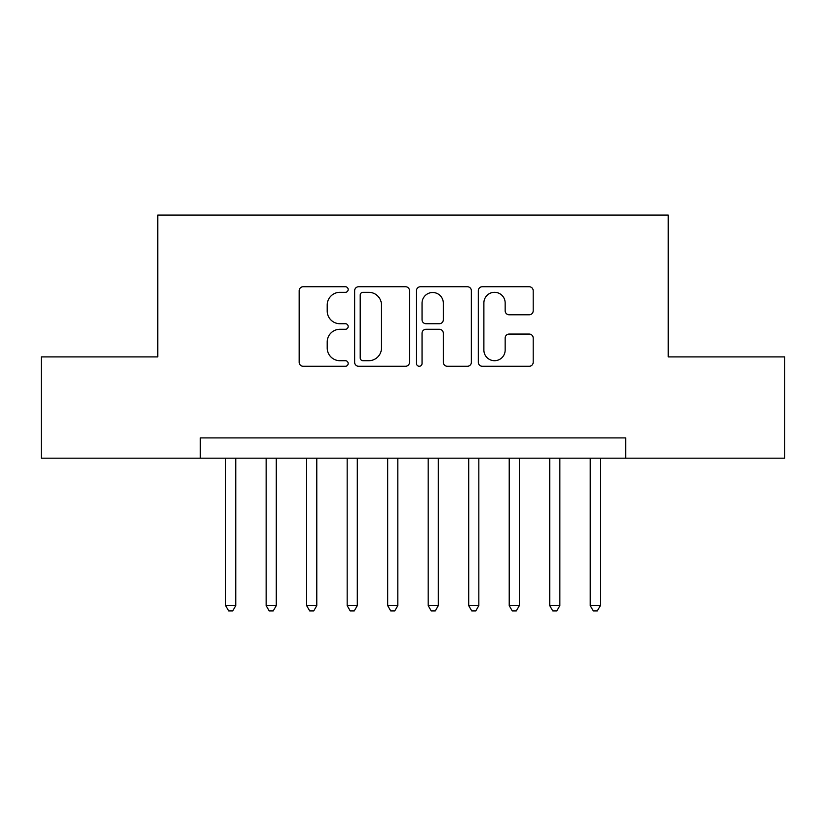 <?xml version="1.0" encoding="UTF-8"?>
<svg xmlns="http://www.w3.org/2000/svg" width="826" height="826" viewBox="0 0 826 826"><rect width="100%" height="100%" fill="white"/><g stroke="black" fill="none" stroke-linecap="round" stroke-linejoin="round"><path stroke-width="1.24" d="M348.18 289.523A2.788 2.788 0 0 0 345.402 286.746L303.152 286.746A3.975 3.975 0 0 0 299.167 290.721L299.167 362.294A3.975 3.975 0 0 0 303.152 366.269L345.402 366.269A2.788 2.788 0 0 0 348.18 363.492A2.788 2.788 0 0 0 345.402 360.704L339.93 360.704A12.72 12.72 0 0 1 327.21 347.983L327.21 342.016A12.72 12.72 0 0 1 339.93 329.285L345.402 329.285A2.788 2.788 0 0 0 348.18 326.507A2.788 2.788 0 0 0 345.402 323.72L339.93 323.72A12.72 12.72 0 0 1 327.21 310.999L327.21 305.031A12.72 12.72 0 0 1 339.93 292.311L345.402 292.311A2.788 2.788 0 0 0 348.18 289.523M529.218 314.778A3.975 3.975 0 0 0 533.193 310.803L533.193 290.721A3.975 3.975 0 0 0 529.218 286.746L482.291 286.746A3.975 3.975 0 0 0 478.316 290.721L478.316 362.294A3.975 3.975 0 0 0 482.291 366.269L529.218 366.269A3.975 3.975 0 0 0 533.193 362.294L533.193 338.04A3.975 3.975 0 0 0 529.218 334.065L509.136 334.065A3.975 3.975 0 0 0 505.161 338.04L505.161 350.069A10.635 10.635 0 0 1 494.516 360.704A10.635 10.635 0 0 1 483.881 350.069L483.881 302.946A10.635 10.635 0 0 1 494.516 292.311A10.635 10.635 0 0 1 505.161 302.946L505.161 310.803A3.975 3.975 0 0 0 509.136 314.778L529.218 314.778M200.315 458.172L41.3 458.172L41.3 356.894L157.776 356.894L157.776 215.101L668.224 215.101L668.224 356.894L784.7 356.894L784.7 458.172L625.685 458.172L625.685 437.914L200.315 437.914L200.315 458.172L625.685 458.172M409.52 290.721A3.975 3.975 0 0 0 405.545 286.746L358.618 286.746A3.975 3.975 0 0 0 354.643 290.721L354.643 362.294A3.975 3.975 0 0 0 358.618 366.269L405.545 366.269A3.975 3.975 0 0 0 409.52 362.294L409.52 290.721M420.455 286.746L467.382 286.746A3.975 3.975 0 0 1 471.357 290.721L471.357 362.294A3.975 3.975 0 0 1 467.382 366.269L447.3 366.269A3.975 3.975 0 0 1 443.325 362.294L443.325 333.27A3.975 3.975 0 0 0 439.349 329.285L426.02 329.285A3.975 3.975 0 0 0 422.045 333.27L422.045 363.492A2.788 2.788 0 0 1 419.267 366.269A2.788 2.788 0 0 1 416.48 363.492L416.48 290.721A3.975 3.975 0 0 1 420.455 286.746M362.996 292.311A2.788 2.788 0 0 0 360.208 295.089L360.208 357.916A2.788 2.788 0 0 0 362.996 360.704L368.757 360.704A12.72 12.72 0 0 0 381.488 347.983L381.488 305.031A12.72 12.72 0 0 0 368.757 292.311L362.996 292.311M443.325 303.142A10.635 10.635 0 0 0 432.679 292.507A10.635 10.635 0 0 0 422.045 303.142L422.045 319.745A3.975 3.975 0 0 0 426.02 323.72L439.349 323.72A3.975 3.975 0 0 0 443.325 319.745L443.325 303.142M225.632 458.172L225.632 605.634L235.761 605.634L235.761 458.172M235.761 605.634L232.726 610.899L228.668 610.899L225.632 605.634M266.148 458.172L266.148 605.634L276.266 605.634L276.266 458.172M276.266 605.634L273.23 610.899L269.183 610.899L266.148 605.634M306.652 458.172L306.652 605.634L316.781 605.634L316.781 458.172M316.781 605.634L313.746 610.899L309.698 610.899L306.652 605.634M347.168 458.172L347.168 605.634L357.297 605.634L357.297 458.172M357.297 605.634L354.261 610.899L350.203 610.899L347.168 605.634M387.683 458.172L387.683 605.634L397.812 605.634L397.812 458.172M397.812 605.634L394.766 610.899L390.719 610.899L387.683 605.634M428.188 458.172L428.188 605.634L438.317 605.634L438.317 458.172M438.317 605.634L435.281 610.899L431.234 610.899L428.188 605.634M468.703 458.172L468.703 605.634L478.832 605.634L478.832 458.172M478.832 605.634L475.797 610.899L471.739 610.899L468.703 605.634M509.219 458.172L509.219 605.634L519.347 605.634L519.347 458.172M519.347 605.634L516.302 610.899L512.254 610.899L509.219 605.634M549.734 458.172L549.734 605.634L559.852 605.634L559.852 458.172M559.852 605.634L556.817 610.899L552.77 610.899L549.734 605.634M590.239 458.172L590.239 605.634L600.368 605.634L600.368 458.172M600.368 605.634L597.332 610.899L593.274 610.899L590.239 605.634"/></g></svg>
